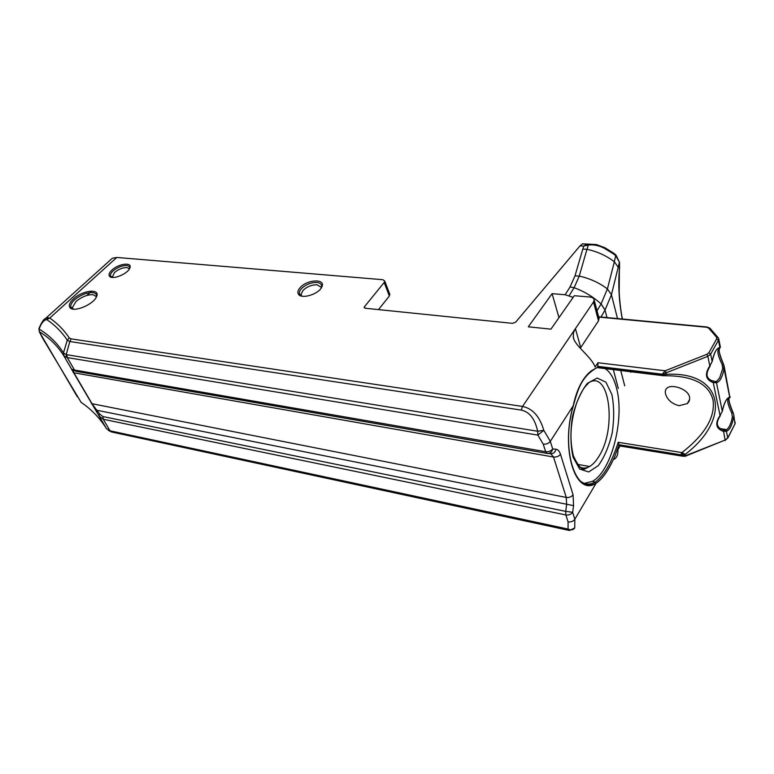 <?xml version="1.0" encoding="UTF-8"?>
<svg xmlns="http://www.w3.org/2000/svg" width="774" height="774" viewBox="0 0 774 774"><rect width="100%" height="100%" fill="white"/><g stroke="black" fill="none" stroke-linecap="round" stroke-linejoin="round"><path stroke-width="1.16" d="M679.108 405.702C671.929 403.854 667.401 399.887 665.514 393.792C664.934 391.18 665.514 389.216 667.246 387.89C672.161 383.923 688.067 389.032 689.508 396.946C690.002 399.548 689.266 401.754 687.312 403.573L679.108 405.702M613.327 369.614L618.31 388.49M558.983 317.65L552.085 293.665L565.155 294.759L573.166 297.342M598.941 317.998L598.515 320.833L580.713 347.584L575.411 328.631L593.513 301.995L594.151 299.877C593.861 298.251 592.429 297.303 589.856 297.013L574.308 295.716L550.933 329.153L528.284 326.812L552.085 293.665M574.985 275.873L570.032 286.951L574.105 287.725L579.252 276.095L586.953 249.305L582.803 249.073L574.985 275.873L579.252 276.095C589.778 278.417 599.163 282.694 607.406 288.934L601.079 303.911C593.097 296.742 584.109 291.353 574.105 287.725L569.151 295.697M584.128 483.431L592.41 481.351C611.779 471.231 625.092 417.554 616.317 387.319C613.85 378.128 610.135 371.897 605.171 368.618M389.661 293.975L389.341 296.036L378.505 309.6M586.886 244.468L582.59 243.81L580.016 245.871L515.639 322.187L512.523 323.348L365.096 308.226L364.148 307.52L364.448 306.756L384.185 282.471L389.341 296.036M110.653 259.783L112.365 258.235L116.797 257.452L382.84 279.704L384.746 281.039L384.185 282.471M587.369 244.303L583.809 246.084L588.366 245.029L587.369 244.303L588.056 244.11L582.59 243.81M596.135 244.526L588.056 244.11M615.852 254.946L614.333 261.757C606.323 255.652 597.199 251.502 586.953 249.305L588.366 245.029C593.803 244.429 599.163 245.542 604.455 248.348L604.658 247.593M604.455 248.348L613.618 253.998L613.414 252.982M613.618 253.998L615.707 255.691L619.519 262.328L616.007 255.081L613.734 253.224M617.497 318.559L611.441 294.71L619.403 262.367L619.2 292.998C619.916 303.727 621 312.406 622.451 319.033M618.271 267.33L614.343 261.767L607.406 288.934L611.45 294.671M718.94 348.426L718.978 348.735C716.869 350.603 717.914 355.837 722.103 364.438L722.742 368.414L719.733 377.702L717.082 380.982L715.573 381.572L713.222 381.137M715.573 381.572L711.703 380.634M728.973 398.029L728.808 398.194C726.689 399.636 727.666 404.57 731.759 412.997L732.388 416.896C731.14 423.349 729.263 427.587 726.747 429.609L723.216 429.802M735.213 422.159L735 423.823L727.754 437.91L725.103 440.067L723.322 429.88L721.291 429.144M717.082 380.982L716.066 381.776L716.482 382.724C719.82 381.863 722.355 377.209 724.087 368.743L723.429 364.032L724.164 366.247M710.203 365.986C706.12 372.671 704.833 378.476 713.299 381.195L713.26 382.637L716.482 382.724L722.297 411.207L720.043 415.541L722.297 411.207C724.048 402.751 726.525 398.068 729.718 397.168L728.644 398.039M712.099 361.535L709.806 365.899C704.408 374.132 705.549 379.715 713.26 382.637L720.043 415.541C714.77 423.368 715.853 428.632 723.303 431.321L726.399 431.282L725.519 430.141M712.186 361.497L709.806 365.899L707.833 356.33L710.638 354.153L718.446 340.241L718.611 338.393M718.765 348.426L719.878 347.497C716.521 348.126 713.938 352.77 712.128 361.419L710.638 354.153L708.858 352.76L706.894 354.289L665.253 370.775L662.263 374.19L666.124 372.845L665.214 370.794L597.944 362.754L595.187 367.031C591.065 356.292 574.889 346.007 573.311 337.406L573.718 338.857M718.978 348.735L720.42 347.323L719.878 347.497L718.446 340.241L716.685 338.867L708.858 352.76M722.103 364.438L723.438 363.983C719.578 354.627 718.301 349.529 719.607 348.677M730.211 396.878L729.718 397.168L724.087 368.743L722.742 368.414M600.982 317.011L605.055 310.006L611.441 294.71L607.396 288.983M727.773 438.132L735 423.823L733.742 414.709L733.055 412.532L731.759 412.997M725.132 440.493L727.754 437.91L726.399 431.282C729.592 430.18 732.02 425.487 733.694 417.205L732.388 416.896M733.752 414.767L733.055 412.532C728.905 402.354 727.86 397.41 729.911 397.691L728.808 398.194M682.639 454.918L682.029 452.49L681.352 452.49L681.275 454.87L685.184 454.377L682.029 452.49C705.037 434.572 715.379 417.089 713.038 400.042C708.713 383.769 692.672 375.671 664.914 375.748M685.445 455.741L681.401 455.431L684.042 456.428L685.493 455.722L685.454 456.244M681.352 452.49L618.194 442.293L619.045 444.75L681.275 454.87L681.401 455.431L619.171 445.292L619.045 444.75M682.426 456.157L619.984 445.969L619.171 445.292M614.314 459.243C616.994 457.386 618.184 454.212 617.884 449.723L620.08 445.979M597.838 367.718L597.944 362.754M580.713 347.584L580.287 348.252M550.73 453.709L553.507 457.018L566.278 497.45L566.636 504.696L565.697 511.353L572.644 512.282L573.582 505.635L573.07 494.77L560.473 454.261C559.457 451.145 557.948 449.462 555.926 449.21L552.694 448.939C551.011 451.078 548.669 452.006 545.651 451.726L547.208 453.419C550.12 453.603 551.949 452.103 552.694 448.939L550.304 441.335L543.803 430.315L537.649 431.244L537.872 435.114L543.803 430.315C539.739 416.46 532.647 408.508 522.518 406.447L575.411 328.631L573.486 332.627L573.311 337.406M685.541 456.138L725.103 440.067L685.493 455.722L685.184 454.377C731.827 419.044 723.7 371.239 666.52 374.316L664.015 375.777L663.85 374.887L662.409 374.81L663.84 375.767M666.124 372.845L666.52 374.316L663.85 374.887M111.978 270.02C109.211 272.651 108.408 274.751 109.569 276.328C112.24 280.13 127.478 274.064 129.722 268.288C133.089 261.902 118.915 263.334 111.978 270.02M300.177 287.589C297.719 290.356 297.226 292.678 298.706 294.546C302.228 299.344 319.043 293.878 321.791 287.019C326.289 278.563 307.423 279.172 300.177 287.589M38.971 328.418L39.106 329.037C41.235 323.213 43.799 320.059 46.769 319.565L49.739 318.056L47.775 317.795L45.618 318.385L43.857 319.865M73.453 298.919C69.573 302.595 68.422 305.527 70.008 307.713C73.549 312.744 93.441 304.559 96.46 296.819C100.93 288.257 82.741 290.018 73.453 298.919M546.986 453.38L76.529 371.423L71.392 368.937L99.062 416.015L103.29 419.266L102.845 416.538L99.517 413.838L99.062 416.015L106.609 428.854M71.392 368.937L74.256 370.804C73.211 370.378 73.095 371.046 73.917 372.797L73.075 372.342M99.517 413.838L92.222 404.057L73.917 372.797L553.507 457.018C556.496 457.299 558.818 456.379 560.473 454.261M573.582 505.635L97.379 410.365L96.953 412.571M102.845 416.538L565.697 511.353L565.871 514.952C568.793 515.31 571.048 514.42 572.644 512.282L574.83 519.238L596.086 483.247L595.196 482.115C590.194 484.853 585.492 484.688 581.1 481.641M568.996 530.384L111.901 432.056L110.034 430.818L568.058 529.068C570.941 530.374 573.166 530.016 574.734 527.974L574.83 519.238C573.253 521.376 570.999 522.256 568.087 521.899L568.058 529.068L569.48 530.49L574.734 527.974M568.087 521.899L565.871 514.952L103.29 419.266L110.034 430.818L106.415 428.564C99.798 418.018 91.371 409.291 81.135 402.383L42.222 337.503L39.3 331.659L39.106 329.037C49.149 335.171 57.266 343.114 63.458 352.867L63.981 355.992L67.261 357.598L537.872 435.114L543.222 444.131C546.25 444.402 548.611 443.473 550.304 441.335L573.186 405.818M47.775 317.795L46.769 319.565C55.002 325.128 61.843 331.998 67.29 340.163L69.824 341.518L71.169 338.877L69.263 337.87L67.29 340.163L63.458 352.867M66.525 357.424L66.216 354.579L63.681 353.157L63.981 355.992M111.311 431.931L109.328 430.654M83.05 403.718L81.115 402.345M597.896 367.166L591.346 370.794C582.841 377.48 576.804 389.08 573.253 405.595C560.27 449.539 575.614 497.121 596.086 483.247C602.743 478.758 609.022 469.673 614.943 455.992L618.997 444.528M45.618 318.385C43.779 319.014 41.564 322.381 38.952 328.466L39.3 331.659C49.362 337.822 57.489 345.794 63.681 355.585L71.585 369.082M618.194 442.293C611.934 462.03 604.378 475.236 595.525 481.931L595.196 482.115C576.291 496.608 560.221 449.384 573.331 405.76M570.032 286.951L565.155 294.759M605.055 310.006L601.079 303.911L597.035 310.78M577.336 464.332L589.565 466.499L585.047 468.87C582.116 470.592 578.236 466.277 573.428 455.934C569.267 439.419 570.419 421.569 576.862 402.393C584.341 385.113 585.618 386.768 588.821 382.695C609.651 369.44 616.975 428.641 598.883 456.408C595.99 461.198 592.884 464.564 589.565 466.499C585.995 468.512 582.629 468.589 579.436 466.722M573.099 457.202L579.668 469.073L588.695 471.956L598.302 465.629C604.388 457.211 609.032 446.259 612.244 432.753C614.246 418.811 614.13 406.06 611.886 394.488L605.907 382.172L597.209 378.06L587.408 383.304C580.935 391.451 575.933 402.673 572.392 416.993C570.245 431.902 570.486 445.311 573.099 457.202M365.028 308.216L364.448 306.756M582.803 249.073L583.809 246.084L580.016 245.871M619.442 268.568C618.058 285.045 619.016 301.86 622.286 319.014M723.4 363.974C720.139 356.949 718.765 351.88 719.278 348.755M606.98 317.572L605.026 310.055L601.05 303.95M598.699 317.069L706.594 327.247L708.674 328.118L716.54 337.174L716.685 338.867M707.165 327.005L706.594 327.247M710.339 328.698L708.674 328.118M718.204 337.667L716.54 337.174M665.253 370.775L666.172 372.826L707.833 356.33L706.894 354.289M593.513 301.995L598.515 320.833M733.026 412.532C729.834 405.634 728.508 400.787 729.06 398M620.738 370.514L624.724 385.868M597.634 366.344L662.263 374.19L662.409 374.81L597.818 366.944M597.963 367.737L663.299 375.719M301.541 296.065L301.009 294.613L302.934 290.463C307.026 286.612 311.767 284.726 317.147 284.793L321.404 287.415M114.484 272.535C118.538 269.207 122.679 267.552 126.907 267.572L129.452 268.82C129.964 266.914 129.016 265.811 126.597 265.53C122.011 265.511 117.522 267.311 113.11 270.91C110.595 273.309 109.86 275.225 110.924 276.657L112.201 277.431L114.484 272.535M320.997 288.354L321.123 288.102C322.371 284.9 320.958 283.023 316.905 282.471C311.061 282.394 305.914 284.445 301.473 288.615C299.248 291.13 298.803 293.24 300.148 294.942L302.353 296.229M91.622 291.082L86.804 295.474M72.795 308.246L72.088 308.894M69.263 337.87C64.019 330.082 57.518 323.474 49.739 318.056L116.797 257.452M96.237 297.264C97.031 294.613 95.85 293.056 92.696 292.611C86.678 292.485 80.651 294.894 74.594 299.838C70.995 303.253 69.931 305.982 71.411 308.013L73.501 309.155M72.969 309.087L72.388 307.539L76.016 301.473C81.696 296.829 87.375 294.565 93.035 294.681L96.411 296.645M91.371 403.583L566.278 497.45C569.209 497.779 571.473 496.889 573.07 494.77M548.011 453.477L550.449 453.67C553.362 453.854 555.181 452.364 555.926 449.21M75.407 371.007L74.256 370.804M543.222 444.131L545.651 451.726L74.527 370.04L67.261 357.598L66.777 354.715L66.216 354.579L69.824 341.518L521.221 410.085C529.513 411.826 534.989 418.879 537.649 431.244L66.777 354.715M71.169 338.877L522.518 406.447L521.221 410.085M39.164 331.504L76.8 395.92M689.605 399.452L687.312 403.573M389.903 294.594L384.746 281.039M588.095 244.1L596.406 244.584L604.746 247.641L613.734 253.214M619.568 269.226L619.519 262.328M720.449 428.69L726.747 429.609L725.954 430.315L723.322 429.889M712.186 361.477C714.944 349.732 717.198 349.413 717.13 349.006M720.41 347.323L718.746 338.896L717.692 337.135L709.816 328.089L706.826 326.967L598.621 316.789M594.151 299.877L599.124 318.695M630.8 372.284L630.907 371.762M735.01 424.094L733.771 414.874M720.41 415.619C715.495 422.875 716.463 427.635 723.322 429.88M724.174 366.373L729.911 397.691M722.355 411.255C724.532 401 727.241 398.871 727.047 398.91M573.157 336.448L574.115 339.854M301.579 295.949L301.009 294.613L298.706 294.546M112.424 277.45L112.017 276.686L109.569 276.328M321.791 287.019L321.278 287.744M45.647 318.375L112.365 258.235M70.008 307.713L72.388 307.539L73.269 309.087M109.56 431.07L108.302 430.276M77.274 396.704L76.79 395.92M594.625 369.13C581.071 377.722 577.665 390.338 573.341 405.721M592.41 481.351L595.216 482.125"/></g></svg>
